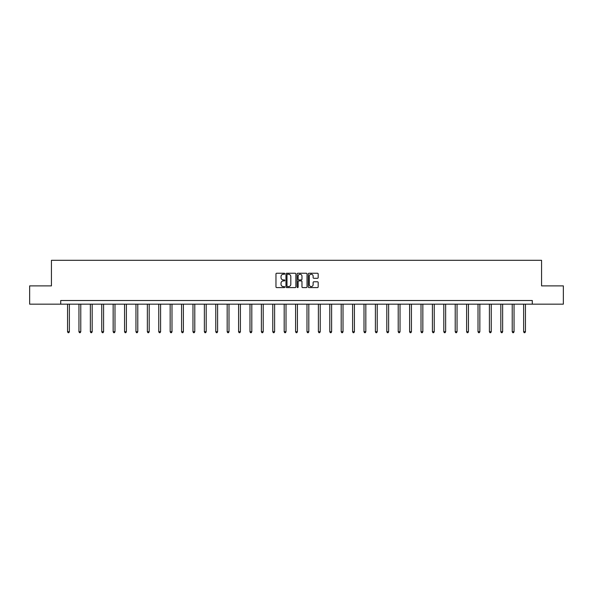 <?xml version="1.0" encoding="UTF-8"?>
<svg xmlns="http://www.w3.org/2000/svg" width="593" height="593" viewBox="0 0 593 593"><rect width="100%" height="100%" fill="white"/><g stroke="black" fill="none" stroke-linecap="round" stroke-linejoin="round"><path stroke-width="0.89" d="M284.803 273.744A0.504 0.504 0 0 0 284.306 273.24L276.679 273.24A0.719 0.719 0 0 0 275.967 273.959L275.967 286.871A0.719 0.719 0 0 0 276.679 287.59L284.306 287.59A0.504 0.504 0 0 0 284.803 287.086A0.504 0.504 0 0 0 284.306 286.582L283.321 286.582A2.298 2.298 0 0 1 281.023 284.284L281.023 283.209A2.298 2.298 0 0 1 283.321 280.912L284.306 280.912A0.504 0.504 0 0 0 284.803 280.415A0.504 0.504 0 0 0 284.306 279.911L283.321 279.911A2.298 2.298 0 0 1 281.023 277.613L281.023 276.538A2.298 2.298 0 0 1 283.321 274.24L284.306 274.24A0.504 0.504 0 0 0 284.803 273.744M317.47 278.295A0.719 0.719 0 0 0 318.182 277.576L318.182 273.959A0.719 0.719 0 0 0 317.47 273.24L308.997 273.24A0.719 0.719 0 0 0 308.286 273.959L308.286 286.871A0.719 0.719 0 0 0 308.997 287.59L317.47 287.59A0.719 0.719 0 0 0 318.182 286.871L318.182 282.49A0.719 0.719 0 0 0 317.47 281.779L313.845 281.779A0.719 0.719 0 0 0 313.126 282.49L313.126 284.662A1.92 1.92 0 0 1 311.206 286.582A1.92 1.92 0 0 1 309.287 284.662L309.287 276.16A1.92 1.92 0 0 1 311.206 274.24A1.92 1.92 0 0 1 313.126 276.16L313.126 277.576A0.719 0.719 0 0 0 313.845 278.295L317.47 278.295M60.716 304.165L29.65 304.165L29.65 285.893L51.428 285.893L51.428 260.312L541.572 260.312L541.572 285.893L563.35 285.893L563.35 304.165L532.284 304.165L532.284 300.51L60.716 300.51L60.716 304.165L532.284 304.165M295.87 273.959A0.719 0.719 0 0 0 295.158 273.24L286.686 273.24A0.719 0.719 0 0 0 285.974 273.959L285.974 286.871A0.719 0.719 0 0 0 286.686 287.59L295.158 287.59A0.719 0.719 0 0 0 295.87 286.871L295.87 273.959M297.842 273.24L306.314 273.24A0.719 0.719 0 0 1 307.026 273.959L307.026 286.871A0.719 0.719 0 0 1 306.314 287.59L302.689 287.59A0.719 0.719 0 0 1 301.97 286.871L301.97 281.631A0.719 0.719 0 0 0 301.251 280.912L298.85 280.912A0.719 0.719 0 0 0 298.131 281.631L298.131 287.086A0.504 0.504 0 0 1 297.627 287.59A0.504 0.504 0 0 1 297.13 287.086L297.13 273.959A0.719 0.719 0 0 1 297.842 273.24M287.479 274.24A0.504 0.504 0 0 0 286.975 274.744L286.975 286.078A0.504 0.504 0 0 0 287.479 286.582L288.517 286.582A2.298 2.298 0 0 0 290.815 284.284L290.815 276.538A2.298 2.298 0 0 0 288.517 274.24L287.479 274.24M301.97 276.197A1.92 1.92 0 0 0 300.051 274.277A1.92 1.92 0 0 0 298.131 276.197L298.131 279.192A0.719 0.719 0 0 0 298.85 279.911L301.251 279.911A0.719 0.719 0 0 0 301.97 279.192L301.97 276.197M67.55 304.165L67.55 331.739L69.374 331.739L69.374 304.165M69.374 331.739L68.825 332.688L68.099 332.688L67.55 331.739M78.951 304.165L78.951 331.739L80.774 331.739L80.774 304.165M80.774 331.739L80.225 332.688L79.499 332.688L78.951 331.739M90.351 304.165L90.351 331.739L92.174 331.739L92.174 304.165M92.174 331.739L91.633 332.688L90.899 332.688L90.351 331.739M101.751 304.165L101.751 331.739L103.582 331.739L103.582 304.165M103.582 331.739L103.034 332.688L102.3 332.688L101.751 331.739M113.152 304.165L113.152 331.739L114.983 331.739L114.983 304.165M114.983 331.739L114.434 332.688L113.7 332.688L113.152 331.739M124.56 304.165L124.56 331.739L126.383 331.739L126.383 304.165M126.383 331.739L125.835 332.688L125.108 332.688L124.56 331.739M135.96 304.165L135.96 331.739L137.784 331.739L137.784 304.165M137.784 331.739L137.235 332.688L136.509 332.688L135.96 331.739M147.361 304.165L147.361 331.739L149.191 331.739L149.191 304.165M149.191 331.739L148.643 332.688L147.909 332.688L147.361 331.739M158.761 304.165L158.761 331.739L160.592 331.739L160.592 304.165M160.592 331.739L160.043 332.688L159.309 332.688L158.761 331.739M170.161 304.165L170.161 331.739L171.992 331.739L171.992 304.165M171.992 331.739L171.444 332.688L170.71 332.688L170.161 331.739M181.569 304.165L181.569 331.739L183.393 331.739L183.393 304.165M183.393 331.739L182.844 332.688L182.118 332.688L181.569 331.739M192.97 304.165L192.97 331.739L194.793 331.739L194.793 304.165M194.793 331.739L194.245 332.688L193.518 332.688L192.97 331.739M204.37 304.165L204.37 331.739L206.201 331.739L206.201 304.165M206.201 331.739L205.652 332.688L204.919 332.688L204.37 331.739M215.77 304.165L215.77 331.739L217.601 331.739L217.601 304.165M217.601 331.739L217.053 332.688L216.319 332.688L215.77 331.739M227.171 304.165L227.171 331.739L229.002 331.739L229.002 304.165M229.002 331.739L228.453 332.688L227.719 332.688L227.171 331.739M238.579 304.165L238.579 331.739L240.402 331.739L240.402 304.165M240.402 331.739L239.854 332.688L239.127 332.688L238.579 331.739M249.979 304.165L249.979 331.739L251.803 331.739L251.803 304.165M251.803 331.739L251.254 332.688L250.528 332.688L249.979 331.739M261.38 304.165L261.38 331.739L263.21 331.739L263.21 304.165M263.21 331.739L262.662 332.688L261.928 332.688L261.38 331.739M272.78 304.165L272.78 331.739L274.611 331.739L274.611 304.165M274.611 331.739L274.062 332.688L273.329 332.688L272.78 331.739M284.188 304.165L284.188 331.739L286.011 331.739L286.011 304.165M286.011 331.739L285.463 332.688L284.729 332.688L284.188 331.739M295.588 304.165L295.588 331.739L297.412 331.739L297.412 304.165M297.412 331.739L296.863 332.688L296.137 332.688L295.588 331.739M306.989 304.165L306.989 331.739L308.812 331.739L308.812 304.165M308.812 331.739L308.271 332.688L307.537 332.688L306.989 331.739M318.389 304.165L318.389 331.739L320.22 331.739L320.22 304.165M320.22 331.739L319.671 332.688L318.938 332.688L318.389 331.739M329.79 304.165L329.79 331.739L331.62 331.739L331.62 304.165M331.62 331.739L331.072 332.688L330.338 332.688L329.79 331.739M341.197 304.165L341.197 331.739L343.021 331.739L343.021 304.165M343.021 331.739L342.472 332.688L341.746 332.688L341.197 331.739M352.598 304.165L352.598 331.739L354.421 331.739L354.421 304.165M354.421 331.739L353.873 332.688L353.146 332.688L352.598 331.739M363.998 304.165L363.998 331.739L365.829 331.739L365.829 304.165M365.829 331.739L365.281 332.688L364.547 332.688L363.998 331.739M375.399 304.165L375.399 331.739L377.23 331.739L377.23 304.165M377.23 331.739L376.681 332.688L375.947 332.688L375.399 331.739M386.799 304.165L386.799 331.739L388.63 331.739L388.63 304.165M388.63 331.739L388.081 332.688L387.348 332.688L386.799 331.739M398.207 304.165L398.207 331.739L400.03 331.739L400.03 304.165M400.03 331.739L399.482 332.688L398.755 332.688L398.207 331.739M409.607 304.165L409.607 331.739L411.431 331.739L411.431 304.165M411.431 331.739L410.882 332.688L410.156 332.688L409.607 331.739M421.008 304.165L421.008 331.739L422.839 331.739L422.839 304.165M422.839 331.739L422.29 332.688L421.556 332.688L421.008 331.739M432.408 304.165L432.408 331.739L434.239 331.739L434.239 304.165M434.239 331.739L433.691 332.688L432.957 332.688L432.408 331.739M443.809 304.165L443.809 331.739L445.639 331.739L445.639 304.165M445.639 331.739L445.091 332.688L444.357 332.688L443.809 331.739M455.216 304.165L455.216 331.739L457.04 331.739L457.04 304.165M457.04 331.739L456.491 332.688L455.765 332.688L455.216 331.739M466.617 304.165L466.617 331.739L468.44 331.739L468.44 304.165M468.44 331.739L467.892 332.688L467.165 332.688L466.617 331.739M478.017 304.165L478.017 331.739L479.848 331.739L479.848 304.165M479.848 331.739L479.3 332.688L478.566 332.688L478.017 331.739M489.418 304.165L489.418 331.739L491.249 331.739L491.249 304.165M491.249 331.739L490.7 332.688L489.966 332.688L489.418 331.739M500.826 304.165L500.826 331.739L502.649 331.739L502.649 304.165M502.649 331.739L502.101 332.688L501.367 332.688L500.826 331.739M512.226 304.165L512.226 331.739L514.049 331.739L514.049 304.165M514.049 331.739L513.501 332.688L512.775 332.688L512.226 331.739M523.626 304.165L523.626 331.739L525.45 331.739L525.45 304.165M525.45 331.739L524.901 332.688L524.175 332.688L523.626 331.739"/></g></svg>
